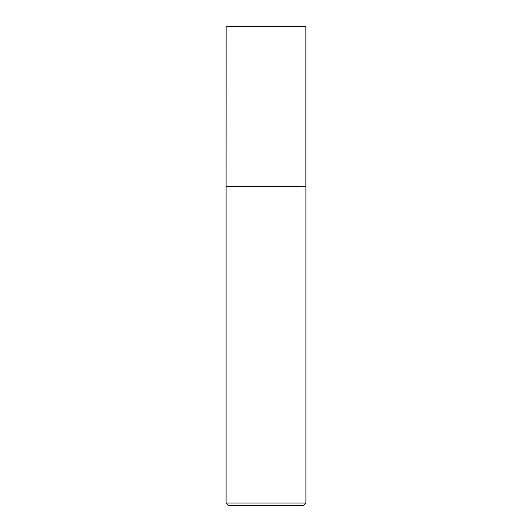 <?xml version="1.0" encoding="UTF-8"?>
<svg xmlns="http://www.w3.org/2000/svg" width="532" height="532" viewBox="0 0 532 532"><rect width="100%" height="100%" fill="white"/><g stroke="black" fill="none" stroke-linecap="round" stroke-linejoin="round"><path stroke-width="0.8" d="M226.14 186.2L305.86 186.2L305.86 26.6L226.14 26.6L226.1 186.426L305.86 186.2M305.9 503.006L303.506 505.4L228.494 505.4L226.1 503.006L305.9 503.006L305.9 186.426M226.1 503.006L226.1 186.426"/></g></svg>
